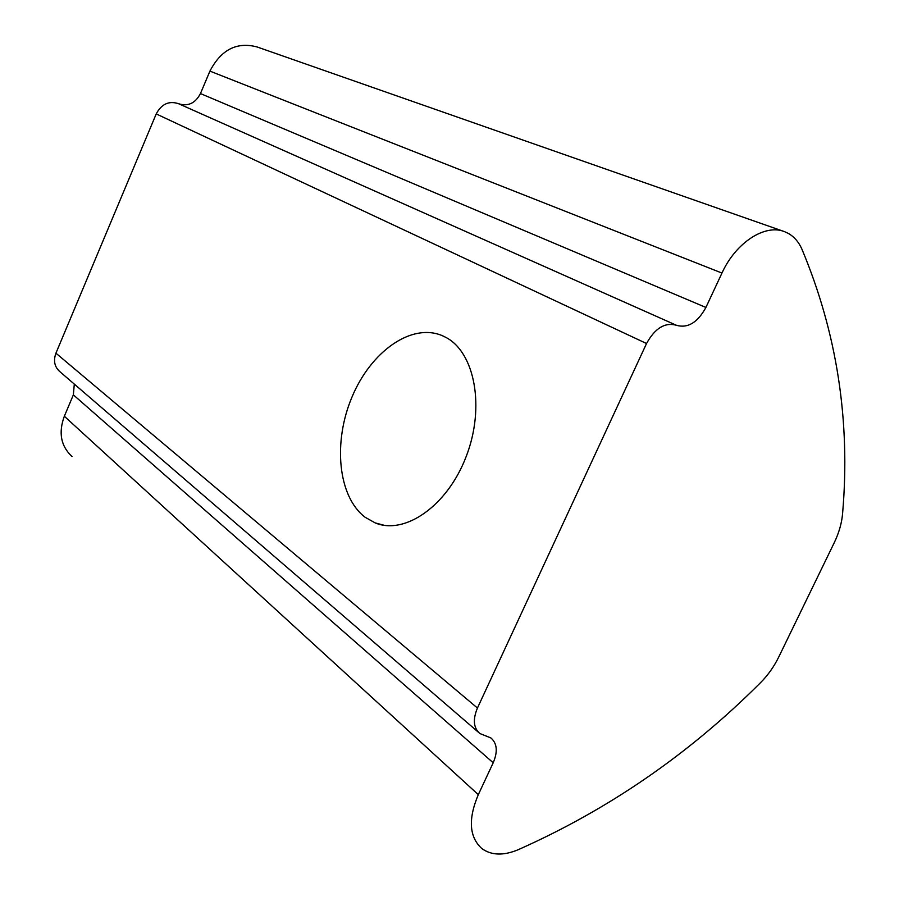 <?xml version="1.0" encoding="UTF-8"?>
<svg xmlns="http://www.w3.org/2000/svg" width="899" height="899" viewBox="0 0 899 899"><rect width="100%" height="100%" fill="white"/><g stroke="black" fill="none" stroke-linecap="round" stroke-linejoin="round"><path stroke-width="1.35" d="M365.163 517.285L375.175 522.903C404.842 535.332 447.477 505.923 466.221 456.434C485.314 407.123 474.751 352.329 445.837 337.372L442.342 335.675C411.371 322.483 370.849 351.7 352.026 396.965C332.866 442.038 337.822 496.63 365.163 517.285M178.575 103.722C188.026 106.689 195.33 103.306 200.455 93.563L705.906 307.447L721.964 273.06C735.787 242.494 765.195 223.559 784.715 231.74L788.221 233.358C794.132 236.684 798.683 241.898 801.841 249.001C836.991 332.855 850.578 420.99 842.599 513.396C841.801 523.038 839.003 532.815 834.227 542.749L778.748 657.012C773.972 666.743 767.87 675.329 760.442 682.757C689.398 753.856 608.612 809.527 518.082 849.757C503.429 855.848 491.337 855.443 481.808 848.532C469.188 837.003 468.019 819.045 478.313 794.66L493.203 762.768L73.358 394.863L74.302 384.109M72.032 456.535C60.851 446.174 58.289 432.745 64.335 416.248L73.358 394.863M478.369 732.213L60.132 371.894C54.569 367.118 53.165 360.881 55.929 353.183L156.224 113.915C161.483 104.037 168.888 100.609 178.452 103.666L676.419 325.269M55.929 353.183L477.448 708.03L646.538 343.519L156.224 113.915M200.455 93.563L209.928 71.111C221.087 49.67 236.785 41.612 257.035 46.939L783.456 231.29M705.906 307.447C697.658 322.527 687.87 328.483 676.542 325.326L676.475 325.292C665.002 322.067 655.034 328.135 646.538 343.519M477.448 708.03C472.672 719.537 473.492 728.044 479.897 733.539L490.888 737.944C497.147 743.349 497.922 751.631 493.203 762.768M64.335 416.248L478.313 794.66M209.928 71.111L721.964 273.06M384.345 525.342L375.175 522.903M178.452 103.666L676.475 325.292"/></g></svg>

